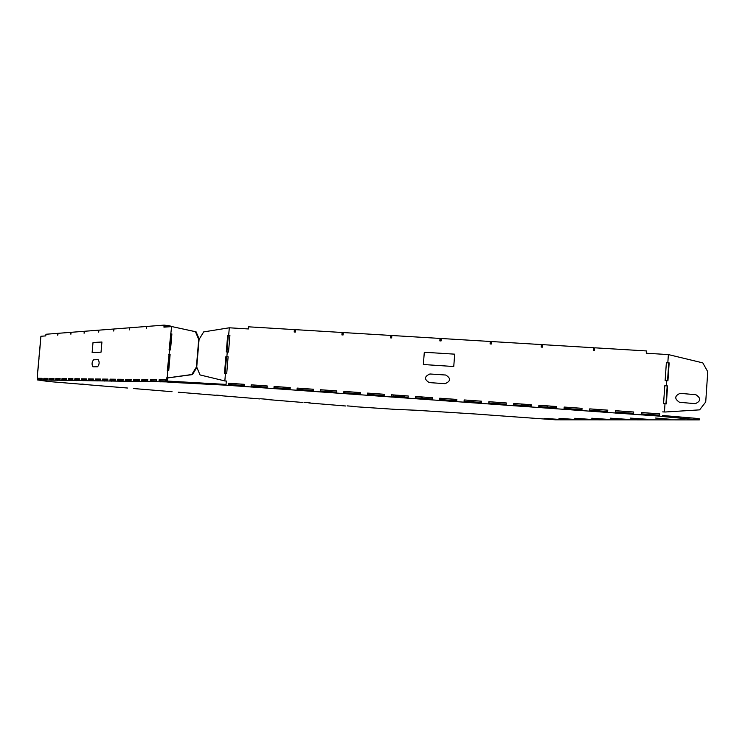 <?xml version="1.0" encoding="UTF-8"?>
<svg xmlns="http://www.w3.org/2000/svg" width="745" height="745" viewBox="0 0 745 745"><rect width="100%" height="100%" fill="white"/><g stroke="black" fill="none" stroke-linecap="round" stroke-linejoin="round"><path stroke-width="1.12" d="M216.655 395.129L222.839 395.632L216.655 395.129M260.61 398.752L266.729 399.255L260.61 398.752M304.081 402.328L310.134 402.831L304.081 402.328M347.086 405.876L353.065 406.37L347.086 405.876M81.829 384.02L88.776 384.848L81.829 384.02M172.048 391.702L133.755 388.555M544.39 418.373L558.378 419.361L544.39 418.373M559.001 418.327L573.566 419.351L559.001 418.327M574.74 418.271L589.928 419.342L574.74 418.271M655.339 418.019L670.444 419.286L655.339 418.019M591.744 418.224L607.622 419.333L591.744 418.224M610.183 418.159L626.796 419.314L610.183 418.159M630.233 418.094L647.666 419.305L630.233 418.094M679.542 402.3L695.29 403.669C700.924 401.155 701.12 398.175 695.895 394.72L680.157 393.341C674.495 395.856 674.29 398.845 679.542 402.3M429.269 382.595L445.082 383.675C450.79 381.17 451.014 378.283 445.743 375.033L429.93 373.981C424.259 376.476 424.045 379.354 429.269 382.595M424.305 352.245L423.356 364.519L453.752 366.512L454.692 354.164L424.305 352.245M101.925 342.011L101.031 352.189L92.129 352.525L93.013 342.504L101.925 342.011M98.21 359.677L93.581 359.788C91.793 362.163 91.588 364.51 92.957 366.829L97.586 366.782C99.411 364.389 99.616 362.023 98.21 359.677M403.66 395.679L404.405 397.001M393.872 396.256L393.937 394.99M530.589 405.997L529.937 404.656M547.538 405.904L546.821 407.152M420.972 410.448L398.342 409.508M351.454 406.472L398.333 409.573M421.745 398.24L421.838 396.973M478.253 414.183L420.962 410.57M421.149 398.193L421.251 396.936M395.921 396.396L396.023 395.139L395.912 396.396M478.253 414.22L555.416 419.808L699.332 419.882L699.397 418.867L695.532 418.29L662.529 415.496L662.463 416.52L699.332 419.882M659.651 416.148L641.324 414.844L641.482 412.544L659.809 413.847L659.651 416.148L662.463 416.52M641.324 414.844L225.968 385.174L170.605 382.306L166.237 381.896L166.582 377.883L167.439 377.966L167.169 381.058L226.033 384.411M82.416 384.308L48.611 381.524L37.334 379.903L166.237 381.896M345.522 405.988L308.858 402.961M302.861 402.468L265.797 399.422M259.735 398.92L222.261 395.828M216.134 395.325L178.251 392.205M127.479 388.024L88.757 384.839M37.623 376.774L37.334 379.903M37.25 376.737L40.91 336.265L45.79 335.902L45.939 334.263L57.877 333.332L57.71 335.203L58.184 333.313L70.738 332.344L70.887 334.235L71.064 332.317L84.269 331.292L84.092 333.257L84.604 331.264L98.517 330.193L98.703 332.177L98.88 330.165L113.557 329.029L113.752 331.069L113.938 329.001L129.453 327.8L129.267 329.933L129.853 327.763L146.271 326.496L146.504 328.657L146.691 326.459L164.096 325.118L163.928 327.148L171.927 326.589L196.075 331.814L199.232 339.189M41.953 379.978L42.102 378.339L38.079 378.283L37.93 379.913M47.82 380.062L47.969 378.404L43.853 378.358L43.704 379.997M53.826 380.155L53.975 378.479L49.757 378.432L49.608 380.09M59.982 380.248L60.131 378.553L55.81 378.497L55.651 380.183M66.286 380.35L66.435 378.628L62.003 378.572L61.854 380.285M72.749 380.453L72.908 378.711L68.363 378.656L68.205 380.378M79.38 380.555L79.538 378.786L74.873 378.73L74.724 380.481M86.178 380.658L86.336 378.87L81.559 378.814L81.401 380.583M93.162 380.76L93.321 378.954L88.413 378.898L88.255 380.686M100.324 380.872L100.482 379.037L95.453 378.981L95.285 380.797M107.68 380.993L107.839 379.131L102.67 379.065L102.512 380.909M115.233 381.105L115.401 379.224L110.092 379.158L109.925 381.021M123 381.226L123.167 379.317L117.71 379.252L117.542 381.142M130.98 381.347L131.157 379.41L125.542 379.345L125.374 381.263M139.194 381.477L139.362 379.512L133.597 379.438L133.42 381.384M147.64 381.608L147.817 379.615L141.876 379.54L141.699 381.514M156.329 381.738L156.506 379.717L150.397 379.643L150.22 381.645M165.288 381.878L165.465 379.829L159.169 379.745L158.992 381.785M171.592 326.58L169.078 349.945L169.581 349.926L167.308 370.554L167.811 370.554L167.178 377.892L166.582 377.883M395.232 396.349L395.325 395.092M422.527 398.296L422.629 397.029M42.102 378.385L38.796 378.348L38.712 379.252L42.009 379.363M47.959 378.46L44.57 378.423L44.486 379.335L47.876 379.447M53.966 378.535L50.483 378.488L50.399 379.419L53.882 379.54M60.122 378.609L56.536 378.562L56.452 379.503L60.038 379.624M66.435 378.683L62.748 378.637L62.664 379.587L66.342 379.717M72.898 378.767L69.108 378.721L69.024 379.68L72.805 379.801M79.529 378.842L75.636 378.795L75.543 379.773L79.436 379.903M86.336 378.926L82.323 378.879L82.239 379.866L86.243 379.997M93.311 379.019L89.186 378.963L89.093 379.959L93.218 380.099M100.482 379.103L96.226 379.047L96.142 380.062L100.379 380.192M107.839 379.196L103.462 379.14L103.369 380.164L107.736 380.304M115.401 379.279L110.884 379.233L110.791 380.267L115.298 380.406M123.167 379.382L118.511 379.326L118.418 380.369L123.065 380.518M131.148 379.475L126.352 379.419L126.259 380.481L131.046 380.63M139.362 379.578L134.417 379.512L134.324 380.593L139.259 380.751M147.808 379.68L142.705 379.615L142.612 380.714L147.706 380.872M156.506 379.782L151.235 379.717L151.133 380.835L156.394 380.993M165.455 379.894L160.017 379.829L159.914 380.956L165.353 381.114M228.333 385.342L228.519 383.209L229.125 384.513L244.276 385.593M251.037 386.962L251.214 384.82L251.791 386.124L267.11 387.223M273.918 388.601L274.095 386.45L274.644 387.754L290.131 388.862M296.994 390.25L297.171 388.089L297.683 389.402L313.338 390.51M320.266 391.907L320.443 389.737L320.909 391.05L336.74 392.177M343.724 393.584L343.901 391.404L344.339 392.727L360.338 393.863M367.378 395.278L367.555 393.09L367.956 394.403L384.131 395.558M391.237 396.973L391.414 394.785L391.777 396.107L408.13 397.271M415.3 398.696L415.468 396.489L415.794 397.811L432.333 398.994M439.559 400.428L439.727 398.212L440.016 399.544L456.732 400.736M464.023 402.179L464.191 399.953L464.452 401.285L481.344 402.486M488.701 403.939L488.869 401.704L489.083 403.036L506.172 404.256M513.594 405.718L513.761 403.473L513.938 404.805L531.213 406.044M538.7 407.515L538.868 405.261L538.998 406.593L556.468 407.841M564.021 409.322L564.189 407.059L564.282 408.4L581.947 409.657M589.565 411.147L589.723 408.875L589.779 410.216L607.641 411.491M615.333 412.981L615.491 410.7L615.5 412.05L633.567 413.335M641.482 412.544L641.454 413.894L659.716 415.198M662.417 416.343L662.529 415.496M521.258 405.336L521.351 404.041M473.578 401.937L473.671 400.652M521.342 405.336L521.435 404.051M472.079 401.825L472.172 400.549M471.697 401.797L471.79 400.521M523.064 405.457L523.167 404.172M550.63 407.422L551.607 406.193M523.269 405.476L523.363 404.19M164.096 325.118L169.366 325.751L169.283 326.655L164.868 326.124L164.785 327.083M171.871 334.011L171.303 334.03L169.934 349.936M170.102 354.601L169.534 354.611L168.165 370.563M196.866 367.415L192.433 374.605L167.439 377.966M170.959 333.9L171.881 333.928L170.503 349.954L169.581 349.926M167.178 377.892L168.165 377.985M159.169 379.745L160.017 379.829M160.892 381.962L160.967 381.058M38.079 378.283L38.796 378.348M39.532 380.062L39.597 379.335M152.101 381.822L152.176 380.928M150.397 379.643L151.235 379.717M89.987 380.853L90.052 380.052M88.413 378.898L89.186 378.963M102.67 379.065L103.462 379.14M104.272 381.077L104.347 380.248M117.71 379.252L118.511 379.326M119.34 381.31L119.424 380.462M110.092 379.158L110.884 379.233M111.703 381.189L111.778 380.36M83.114 380.742L83.189 379.95M81.559 378.814L82.323 378.879M68.363 378.656L69.108 378.721M69.881 380.537L69.956 379.764M55.81 378.497L56.536 378.562M57.3 380.341L57.374 379.587M43.853 378.358L44.57 378.423M45.315 380.146L45.38 379.419M49.757 378.432L50.483 378.488M51.237 380.239L51.303 379.503M62.003 378.572L62.748 378.637M63.511 380.434L63.586 379.671M74.873 378.73L75.636 378.795M76.418 380.639L76.484 379.857M95.453 378.981L96.226 379.047M97.036 380.956L97.111 380.146M133.597 379.438L134.417 379.512M135.264 381.561L135.339 380.695M141.876 379.54L142.705 379.615M143.561 381.691L143.636 380.807M125.542 379.345L126.352 379.419M170.689 381.393L170.605 382.306M127.19 381.431L127.274 380.574M169.19 354.508L170.111 354.536L168.733 370.591L167.811 370.554M171.927 326.589L195.441 331.702L198.729 339.422L196.382 367.08L191.791 374.53L167.523 377.911M168.687 354.518L169.534 354.611M170.456 333.928L171.303 334.03M228.519 383.209L244.388 384.336L244.211 386.478M251.214 384.82L267.213 385.957L267.036 388.108M274.095 386.45L290.233 387.596L290.056 389.747M297.171 388.089L313.44 389.244L313.263 391.404M320.443 389.737L336.842 390.901L336.666 393.081M343.901 391.404L360.44 392.578L360.263 394.766M367.555 393.09L384.234 394.273L384.057 396.461M391.414 394.785L408.232 395.977L408.055 398.175M464.191 399.953L481.447 401.183L481.279 403.408M488.869 401.704L506.274 402.943L506.106 405.187M513.761 403.473L531.306 404.721L531.148 406.975M538.868 405.261L556.562 406.519L556.403 408.772M564.189 407.059L582.041 408.325L581.882 410.597M589.723 408.875L607.743 410.15L607.575 412.432M439.727 398.212L456.834 399.432L456.666 401.648M229.041 385.463L229.125 384.513M251.708 387.083L251.791 386.124M274.56 388.713L274.644 387.754M297.6 390.361L297.683 389.402M320.834 392.019L320.909 391.05M344.255 393.695L344.339 392.727M367.881 395.381L367.956 394.403M391.702 397.085L391.777 396.107M415.719 398.798L415.794 397.811M464.377 402.272L464.452 401.285M489.009 404.032L489.083 403.036M513.864 405.811L513.938 404.805M538.924 407.599L538.998 406.593M564.207 409.405L564.282 408.4M589.705 411.231L589.779 410.216M615.435 413.065L615.5 412.05M641.38 414.918L641.454 413.894M439.941 400.531L440.016 399.544M662.724 411.864L664.438 411.985L665.006 403.771L663.553 403.669L664.782 385.724L667.185 385.957L665.956 403.846M593.327 350.252L593.439 347.729L593.262 350.252L594.538 350.327L594.715 347.803L646.418 350.942L646.26 353.232L668.377 354.583L667.818 362.768L666.365 362.675L665.136 380.593L666.589 380.695L666.235 385.817L664.782 385.724M593.439 347.729L542.658 344.646L542.472 347.151L541.215 347.077L541.401 344.572L491.504 341.545L491.318 344.022L490.08 343.948L490.266 341.471L441.236 338.5L441.049 340.959L439.839 340.884L440.025 338.426L391.842 335.501L391.647 337.941L390.454 337.867L390.641 335.427L343.277 332.559L343.082 334.98L341.908 334.905L342.104 332.484L295.542 329.663L295.346 332.065L294.191 331.991L294.387 329.597L248.606 326.822L248.43 328.955L229.302 327.791L228.659 335.371L229.907 335.446L228.519 352.04L227.272 351.957L226.871 356.697L228.119 356.781L226.722 373.403L225.474 373.31L224.841 380.919L226.312 381.021L225.968 385.174M415.468 396.489L432.426 397.7L432.258 399.907M615.491 410.7L633.66 411.994L633.501 414.285M225.474 373.31L224.487 373.264L225.884 356.659L226.871 356.697M229.302 327.791L203.683 331.907L199.073 339.431L196.727 367.099L200.033 374.94L224.841 380.919M224.478 380.9L226.312 381.049M225.884 356.659L228.119 356.836M227.272 351.957L226.284 351.919L227.672 335.343L228.659 335.371M227.672 335.343L229.907 335.511M295.439 330.938L294.582 330.65L294.471 332.009M343.175 333.89L342.262 333.546L342.16 334.924M391.73 336.917L390.771 336.498L390.669 337.885M440.025 338.426L441.087 338.984L441.012 339.962L440.118 339.497L440.016 340.893M490.266 341.471L491.113 342.02L491.039 343.007L490.331 342.551L490.219 343.957M541.401 344.572L542.015 345.112L541.317 347.077M646.278 353.232L646.334 352.469M666.365 362.675L668.768 362.936L667.539 380.779M666.365 362.75L665.145 380.593M664.791 385.78L663.562 403.669M662.733 411.901L664.438 411.985M659.809 413.875L641.51 412.581M633.66 412.022L615.538 410.737M607.734 410.178L589.789 408.903M582.041 408.353L564.272 407.096M556.562 406.547L538.97 405.299M531.306 404.749L513.882 403.511M506.274 402.971L489.009 401.741M481.447 401.21L464.349 399.99M456.834 399.46L439.904 398.258M432.426 397.728L415.654 396.536M408.223 396.005L391.619 394.822M384.234 394.301L367.779 393.137M360.431 392.615L344.134 391.451M336.833 390.939L320.695 389.784M313.44 389.272L297.441 388.136M290.224 387.624L274.383 386.497M267.213 385.985L251.512 384.876M244.379 384.364L228.836 383.265M228.315 335.446L226.927 351.947M226.527 356.753L225.13 373.301M295.514 329.988L294.387 329.597M342.104 332.484L343.249 332.931M391.805 335.948L390.641 335.427M646.418 350.942L646.474 352.469M666.235 385.817L667.585 385.938L666.356 403.883L665.006 403.771M667.818 362.768L669.159 362.889L667.93 380.807L666.589 380.695M668.377 354.583L702.786 362.871L707.75 371.718L705.72 401.974L699.62 409.862L664.94 412.022M695.457 419.305L695.532 418.29M39.001 358.336L37.865 370.945M40.472 342.095L39.336 354.676M169.366 325.751L172.337 326.655M196.075 331.814L195.441 331.702M191.791 374.53L192.433 374.605M343.156 334.039L342.225 334.086M295.42 331.162L294.536 331.218M541.941 346.108L541.392 346.118M391.721 336.973L390.734 337.019M491.039 343.007L490.294 343.026M441.012 339.962L440.081 339.999"/></g></svg>
